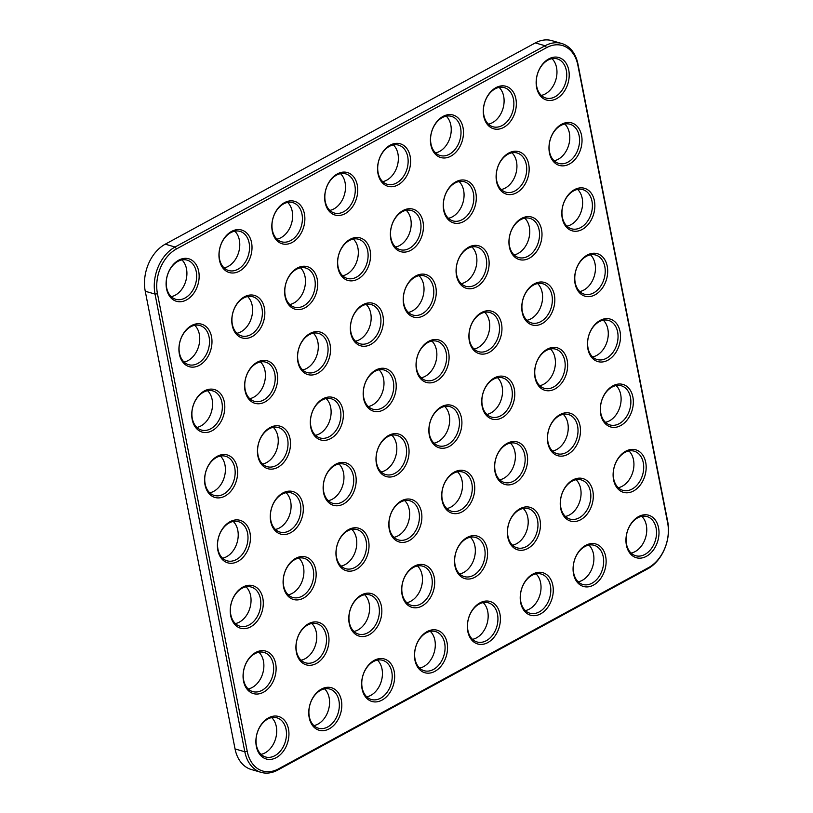 <?xml version="1.0" encoding="UTF-8"?>
<svg xmlns="http://www.w3.org/2000/svg" width="813" height="813" viewBox="0 0 813 813"><rect width="100%" height="100%" fill="white"/><g stroke="black" fill="none" stroke-linecap="round" stroke-linejoin="round"><path stroke-width="1.22" d="M647.727 568.826L277.67 770.094A36.402 26.27 -73.8 0 1 261.085 772.35A36.402 26.27 -73.8 0 1 244.825 751.771L155.029 294.082A36.402 26.27 -73.8 0 1 175.049 247.02L545.106 45.752A36.402 26.27 -73.8 0 1 561.692 43.495A36.402 26.27 -73.8 0 1 577.952 64.064L667.747 521.753A36.402 26.27 -73.8 0 1 647.727 568.826L648.581 567.596L278.524 768.864A34.654 25.01 -73.8 0 1 247.254 751.425L157.458 293.737A34.654 25.01 -73.8 0 1 176.512 248.93L546.57 47.662A34.654 25.01 -73.8 0 1 577.84 65.101L667.636 522.789A34.654 25.01 -73.8 0 1 648.581 567.596M261.085 772.35L251.308 769.505A36.402 26.27 -73.8 0 1 235.048 748.936L145.253 291.247A36.402 26.27 -73.8 0 1 165.273 244.174L535.33 42.906A36.402 26.27 -73.8 0 1 551.915 40.65L561.692 43.495M456.804 439.416A22.134 15.975 106.2 0 0 450.056 404.996A22.134 15.975 106.2 0 0 429.325 435.321A22.134 15.975 106.2 0 0 456.804 439.416M378.289 337.405A22.134 15.975 106.2 0 0 371.531 302.975A22.134 15.975 106.2 0 0 350.799 333.3A22.134 15.975 106.2 0 0 378.289 337.405M338.249 431.54A22.134 15.975 106.2 0 0 331.491 397.11A22.134 15.975 106.2 0 0 310.769 427.435A22.134 15.975 106.2 0 0 338.249 431.54M351.074 496.926A22.134 15.975 106.2 0 0 344.326 462.495A22.134 15.975 106.2 0 0 323.594 492.82A22.134 15.975 106.2 0 0 351.074 496.926M403.939 468.176A22.134 15.975 106.2 0 0 397.191 433.746A22.134 15.975 106.2 0 0 376.46 464.071A22.134 15.975 106.2 0 0 403.939 468.176M443.979 374.031A22.134 15.975 106.2 0 0 437.221 339.61A22.134 15.975 106.2 0 0 416.5 369.935A22.134 15.975 106.2 0 0 443.979 374.031M431.154 308.655A22.134 15.975 106.2 0 0 424.396 274.225A22.134 15.975 106.2 0 0 403.665 304.55A22.134 15.975 106.2 0 0 431.154 308.655M325.424 366.155A22.134 15.975 106.2 0 0 318.666 331.724A22.134 15.975 106.2 0 0 297.934 362.049A22.134 15.975 106.2 0 0 325.424 366.155M391.114 402.791A22.134 15.975 106.2 0 0 384.356 368.36A22.134 15.975 106.2 0 0 363.635 398.685A22.134 15.975 106.2 0 0 391.114 402.791M549.71 316.531A22.134 15.975 106.2 0 0 542.952 282.101A22.134 15.975 106.2 0 0 522.22 312.426A22.134 15.975 106.2 0 0 549.71 316.531M536.885 251.146A22.134 15.975 106.2 0 0 530.127 216.715A22.134 15.975 106.2 0 0 509.395 247.04A22.134 15.975 106.2 0 0 536.885 251.146M429.599 598.937A22.134 15.975 106.2 0 0 422.841 564.517A22.134 15.975 106.2 0 0 402.11 594.842A22.134 15.975 106.2 0 0 429.599 598.937M482.465 570.187A22.134 15.975 106.2 0 0 475.707 535.757A22.134 15.975 106.2 0 0 454.975 566.082A22.134 15.975 106.2 0 0 482.465 570.187M602.575 287.782A22.134 15.975 106.2 0 0 595.817 253.351A22.134 15.975 106.2 0 0 575.086 283.676A22.134 15.975 106.2 0 0 602.575 287.782M495.29 635.573A22.134 15.975 106.2 0 0 488.532 601.142A22.134 15.975 106.2 0 0 467.81 631.467A22.134 15.975 106.2 0 0 495.29 635.573M442.424 664.323A22.134 15.975 106.2 0 0 435.666 629.892A22.134 15.975 106.2 0 0 414.945 660.217A22.134 15.975 106.2 0 0 442.424 664.323M615.4 353.167A22.134 15.975 106.2 0 0 608.642 318.737A22.134 15.975 106.2 0 0 587.921 349.062A22.134 15.975 106.2 0 0 615.4 353.167M509.67 410.667A22.134 15.975 106.2 0 0 502.922 376.236A22.134 15.975 106.2 0 0 482.19 406.561A22.134 15.975 106.2 0 0 509.67 410.667M562.535 381.917A22.134 15.975 106.2 0 0 555.787 347.486A22.134 15.975 106.2 0 0 535.056 377.811A22.134 15.975 106.2 0 0 562.535 381.917M469.64 504.802A22.134 15.975 106.2 0 0 462.882 470.371A22.134 15.975 106.2 0 0 442.15 500.696A22.134 15.975 106.2 0 0 469.64 504.802M496.845 345.281A22.134 15.975 106.2 0 0 490.087 310.851A22.134 15.975 106.2 0 0 469.365 341.175A22.134 15.975 106.2 0 0 496.845 345.281M416.774 533.552A22.134 15.975 106.2 0 0 410.016 499.131A22.134 15.975 106.2 0 0 389.285 529.456A22.134 15.975 106.2 0 0 416.774 533.552M484.02 279.896A22.134 15.975 106.2 0 0 477.261 245.475A22.134 15.975 106.2 0 0 456.53 275.8A22.134 15.975 106.2 0 0 484.02 279.896M601.02 578.063A22.134 15.975 106.2 0 0 594.262 543.643A22.134 15.975 106.2 0 0 573.541 573.968A22.134 15.975 106.2 0 0 601.02 578.063M535.33 541.438A22.134 15.975 106.2 0 0 528.572 507.007A22.134 15.975 106.2 0 0 507.84 537.332A22.134 15.975 106.2 0 0 535.33 541.438M653.886 549.314A22.134 15.975 106.2 0 0 647.128 514.883A22.134 15.975 106.2 0 0 626.406 545.208A22.134 15.975 106.2 0 0 653.886 549.314M588.195 512.688A22.134 15.975 106.2 0 0 581.437 478.257A22.134 15.975 106.2 0 0 560.706 508.582A22.134 15.975 106.2 0 0 588.195 512.688M548.155 606.823A22.134 15.975 106.2 0 0 541.397 572.393A22.134 15.975 106.2 0 0 520.676 602.718A22.134 15.975 106.2 0 0 548.155 606.823M641.061 483.928A22.134 15.975 106.2 0 0 634.303 449.508A22.134 15.975 106.2 0 0 613.571 479.833A22.134 15.975 106.2 0 0 641.061 483.928M589.75 222.396A22.134 15.975 106.2 0 0 582.992 187.966A22.134 15.975 106.2 0 0 562.261 218.291A22.134 15.975 106.2 0 0 589.75 222.396M628.225 418.543A22.134 15.975 106.2 0 0 621.478 384.122A22.134 15.975 106.2 0 0 600.746 414.447A22.134 15.975 106.2 0 0 628.225 418.543M389.559 693.072A22.134 15.975 106.2 0 0 382.801 658.652A22.134 15.975 106.2 0 0 362.08 688.977A22.134 15.975 106.2 0 0 389.559 693.072M245.343 554.425A22.134 15.975 106.2 0 0 238.595 520.005A22.134 15.975 106.2 0 0 217.864 550.33A22.134 15.975 106.2 0 0 245.343 554.425M298.208 525.676A22.134 15.975 106.2 0 0 291.461 491.245A22.134 15.975 106.2 0 0 270.729 521.57A22.134 15.975 106.2 0 0 298.208 525.676M299.763 235.384A22.134 15.975 106.2 0 0 293.015 200.963A22.134 15.975 106.2 0 0 272.284 231.288A22.134 15.975 106.2 0 0 299.763 235.384M352.629 206.634A22.134 15.975 106.2 0 0 345.881 172.204A22.134 15.975 106.2 0 0 325.149 202.528A22.134 15.975 106.2 0 0 352.629 206.634M363.909 562.311A22.134 15.975 106.2 0 0 357.151 527.881A22.134 15.975 106.2 0 0 336.419 558.206A22.134 15.975 106.2 0 0 363.909 562.311M376.734 627.697A22.134 15.975 106.2 0 0 369.976 593.266A22.134 15.975 106.2 0 0 349.244 623.591A22.134 15.975 106.2 0 0 376.734 627.697M522.495 476.052A22.134 15.975 106.2 0 0 515.747 441.622A22.134 15.975 106.2 0 0 495.015 471.947A22.134 15.975 106.2 0 0 522.495 476.052M312.588 300.769A22.134 15.975 106.2 0 0 305.84 266.349A22.134 15.975 106.2 0 0 285.109 296.664A22.134 15.975 106.2 0 0 312.588 300.769M365.454 272.02A22.134 15.975 106.2 0 0 358.706 237.589A22.134 15.975 106.2 0 0 337.974 267.914A22.134 15.975 106.2 0 0 365.454 272.02M219.693 423.664A22.134 15.975 106.2 0 0 212.935 389.234A22.134 15.975 106.2 0 0 192.203 419.559A22.134 15.975 106.2 0 0 219.693 423.664M272.558 394.905A22.134 15.975 106.2 0 0 265.8 360.484A22.134 15.975 106.2 0 0 245.069 390.809A22.134 15.975 106.2 0 0 272.558 394.905M232.518 489.04A22.134 15.975 106.2 0 0 225.76 454.619A22.134 15.975 106.2 0 0 205.039 484.944A22.134 15.975 106.2 0 0 232.518 489.04M285.383 460.29A22.134 15.975 106.2 0 0 278.625 425.86A22.134 15.975 106.2 0 0 257.904 456.184A22.134 15.975 106.2 0 0 285.383 460.29M418.319 243.27A22.134 15.975 106.2 0 0 411.571 208.839A22.134 15.975 106.2 0 0 390.84 239.164A22.134 15.975 106.2 0 0 418.319 243.27M575.36 447.302A22.134 15.975 106.2 0 0 568.612 412.872A22.134 15.975 106.2 0 0 547.881 443.197A22.134 15.975 106.2 0 0 575.36 447.302M405.494 177.884A22.134 15.975 106.2 0 0 398.736 143.454A22.134 15.975 106.2 0 0 378.015 173.779A22.134 15.975 106.2 0 0 405.494 177.884M323.869 656.447A22.134 15.975 106.2 0 0 317.111 622.016A22.134 15.975 106.2 0 0 296.379 652.341A22.134 15.975 106.2 0 0 323.869 656.447M271.003 685.196A22.134 15.975 106.2 0 0 264.245 650.766A22.134 15.975 106.2 0 0 243.524 681.091A22.134 15.975 106.2 0 0 271.003 685.196M336.694 721.832A22.134 15.975 106.2 0 0 329.946 687.402A22.134 15.975 106.2 0 0 309.214 717.727A22.134 15.975 106.2 0 0 336.694 721.832M283.828 750.582A22.134 15.975 106.2 0 0 277.081 716.151A22.134 15.975 106.2 0 0 256.349 746.476A22.134 15.975 106.2 0 0 283.828 750.582M576.915 157.011A22.134 15.975 106.2 0 0 570.167 122.58A22.134 15.975 106.2 0 0 549.436 152.905A22.134 15.975 106.2 0 0 576.915 157.011M564.09 91.625A22.134 15.975 106.2 0 0 557.332 57.195A22.134 15.975 106.2 0 0 536.61 87.519A22.134 15.975 106.2 0 0 564.09 91.625M511.225 120.375A22.134 15.975 106.2 0 0 504.467 85.954A22.134 15.975 106.2 0 0 483.745 116.279A22.134 15.975 106.2 0 0 511.225 120.375M524.05 185.76A22.134 15.975 106.2 0 0 517.302 151.34A22.134 15.975 106.2 0 0 496.57 181.665A22.134 15.975 106.2 0 0 524.05 185.76M471.184 214.51A22.134 15.975 106.2 0 0 464.436 180.09A22.134 15.975 106.2 0 0 443.705 210.415A22.134 15.975 106.2 0 0 471.184 214.51M458.359 149.135A22.134 15.975 106.2 0 0 451.601 114.704A22.134 15.975 106.2 0 0 430.88 145.029A22.134 15.975 106.2 0 0 458.359 149.135M311.044 591.061A22.134 15.975 106.2 0 0 304.286 556.631A22.134 15.975 106.2 0 0 283.554 586.956A22.134 15.975 106.2 0 0 311.044 591.061M258.178 619.811A22.134 15.975 106.2 0 0 251.42 585.38A22.134 15.975 106.2 0 0 230.689 615.705A22.134 15.975 106.2 0 0 258.178 619.811M259.733 329.519A22.134 15.975 106.2 0 0 252.975 295.099A22.134 15.975 106.2 0 0 232.244 325.424A22.134 15.975 106.2 0 0 259.733 329.519M206.868 358.279A22.134 15.975 106.2 0 0 200.11 323.848A22.134 15.975 106.2 0 0 179.378 354.173A22.134 15.975 106.2 0 0 206.868 358.279M246.898 264.144A22.134 15.975 106.2 0 0 240.15 229.713A22.134 15.975 106.2 0 0 219.419 260.038A22.134 15.975 106.2 0 0 246.898 264.144M194.033 292.893A22.134 15.975 106.2 0 0 187.285 258.463A22.134 15.975 106.2 0 0 166.553 288.788A22.134 15.975 106.2 0 0 194.033 292.893M454.741 438.065A20.386 14.715 106.2 0 0 449.924 406.663A20.386 14.715 106.2 0 0 430.107 422.13A20.386 14.715 106.2 0 0 438.532 445.809A20.386 14.715 106.2 0 0 454.741 438.065M376.226 336.054A20.386 14.715 106.2 0 0 371.409 304.651A20.386 14.715 106.2 0 0 351.582 320.109A20.386 14.715 106.2 0 0 360.017 343.797A20.386 14.715 106.2 0 0 376.226 336.054M336.186 430.189A20.386 14.715 106.2 0 0 331.369 398.787A20.386 14.715 106.2 0 0 311.552 414.244A20.386 14.715 106.2 0 0 319.976 437.933A20.386 14.715 106.2 0 0 336.186 430.189M349.011 495.574A20.386 14.715 106.2 0 0 344.204 464.172A20.386 14.715 106.2 0 0 324.377 479.629A20.386 14.715 106.2 0 0 332.812 503.318A20.386 14.715 106.2 0 0 349.011 495.574M401.876 466.825A20.386 14.715 106.2 0 0 397.069 435.422A20.386 14.715 106.2 0 0 377.242 450.88A20.386 14.715 106.2 0 0 385.667 474.558A20.386 14.715 106.2 0 0 401.876 466.825M441.916 372.679A20.386 14.715 106.2 0 0 437.099 341.277A20.386 14.715 106.2 0 0 417.282 356.744A20.386 14.715 106.2 0 0 425.707 380.423A20.386 14.715 106.2 0 0 441.916 372.679M429.091 307.304A20.386 14.715 106.2 0 0 424.274 275.902A20.386 14.715 106.2 0 0 404.447 291.359A20.386 14.715 106.2 0 0 412.882 315.038A20.386 14.715 106.2 0 0 429.091 307.304M323.361 364.803A20.386 14.715 106.2 0 0 318.544 333.401A20.386 14.715 106.2 0 0 298.717 348.858A20.386 14.715 106.2 0 0 307.151 372.547A20.386 14.715 106.2 0 0 323.361 364.803M389.051 401.439A20.386 14.715 106.2 0 0 384.234 370.037A20.386 14.715 106.2 0 0 364.417 385.494A20.386 14.715 106.2 0 0 372.842 409.183A20.386 14.715 106.2 0 0 389.051 401.439M547.647 315.18A20.386 14.715 106.2 0 0 542.83 283.778A20.386 14.715 106.2 0 0 523.013 299.235A20.386 14.715 106.2 0 0 531.438 322.924A20.386 14.715 106.2 0 0 547.647 315.18M534.822 249.794A20.386 14.715 106.2 0 0 530.005 218.392A20.386 14.715 106.2 0 0 510.178 233.849A20.386 14.715 106.2 0 0 518.613 257.538A20.386 14.715 106.2 0 0 534.822 249.794M427.536 597.585A20.386 14.715 106.2 0 0 422.719 566.183A20.386 14.715 106.2 0 0 402.892 581.651A20.386 14.715 106.2 0 0 411.327 605.329A20.386 14.715 106.2 0 0 427.536 597.585M480.402 568.836A20.386 14.715 106.2 0 0 475.585 537.434A20.386 14.715 106.2 0 0 455.758 552.891A20.386 14.715 106.2 0 0 464.193 576.58A20.386 14.715 106.2 0 0 480.402 568.836M600.512 286.43A20.386 14.715 106.2 0 0 595.695 255.028A20.386 14.715 106.2 0 0 575.878 270.485A20.386 14.715 106.2 0 0 584.303 294.174A20.386 14.715 106.2 0 0 600.512 286.43M493.227 634.221A20.386 14.715 106.2 0 0 488.41 602.819A20.386 14.715 106.2 0 0 468.593 618.276A20.386 14.715 106.2 0 0 477.018 641.965A20.386 14.715 106.2 0 0 493.227 634.221M440.361 662.971A20.386 14.715 106.2 0 0 435.544 631.569A20.386 14.715 106.2 0 0 415.728 647.036A20.386 14.715 106.2 0 0 424.152 670.715A20.386 14.715 106.2 0 0 440.361 662.971M613.337 351.816A20.386 14.715 106.2 0 0 608.52 320.413A20.386 14.715 106.2 0 0 588.703 335.871A20.386 14.715 106.2 0 0 597.128 359.549A20.386 14.715 106.2 0 0 613.337 351.816M507.607 409.315A20.386 14.715 106.2 0 0 502.79 377.913A20.386 14.715 106.2 0 0 482.973 393.37A20.386 14.715 106.2 0 0 491.398 417.059A20.386 14.715 106.2 0 0 507.607 409.315M560.472 380.565A20.386 14.715 106.2 0 0 555.655 349.163A20.386 14.715 106.2 0 0 535.838 364.62A20.386 14.715 106.2 0 0 544.263 388.309A20.386 14.715 106.2 0 0 560.472 380.565M467.577 503.45A20.386 14.715 106.2 0 0 462.76 472.048A20.386 14.715 106.2 0 0 442.933 487.515A20.386 14.715 106.2 0 0 451.367 511.194A20.386 14.715 106.2 0 0 467.577 503.45M494.782 343.929A20.386 14.715 106.2 0 0 489.965 312.527A20.386 14.715 106.2 0 0 470.148 327.995A20.386 14.715 106.2 0 0 478.572 351.673A20.386 14.715 106.2 0 0 494.782 343.929M414.711 532.2A20.386 14.715 106.2 0 0 409.894 500.798A20.386 14.715 106.2 0 0 390.067 516.265A20.386 14.715 106.2 0 0 398.502 539.944A20.386 14.715 106.2 0 0 414.711 532.2M481.957 278.544A20.386 14.715 106.2 0 0 477.14 247.142A20.386 14.715 106.2 0 0 457.313 262.609A20.386 14.715 106.2 0 0 465.747 286.288A20.386 14.715 106.2 0 0 481.957 278.544M598.957 576.712A20.386 14.715 106.2 0 0 594.14 545.31A20.386 14.715 106.2 0 0 574.324 560.777A20.386 14.715 106.2 0 0 582.748 584.456A20.386 14.715 106.2 0 0 598.957 576.712M533.267 540.086A20.386 14.715 106.2 0 0 528.45 508.684A20.386 14.715 106.2 0 0 508.623 524.141A20.386 14.715 106.2 0 0 517.058 547.83A20.386 14.715 106.2 0 0 533.267 540.086M651.823 547.962A20.386 14.715 106.2 0 0 647.006 516.56A20.386 14.715 106.2 0 0 627.189 532.027A20.386 14.715 106.2 0 0 635.614 555.706A20.386 14.715 106.2 0 0 651.823 547.962M586.132 511.336A20.386 14.715 106.2 0 0 581.315 479.934A20.386 14.715 106.2 0 0 561.488 495.391A20.386 14.715 106.2 0 0 569.923 519.07A20.386 14.715 106.2 0 0 586.132 511.336M546.092 605.472A20.386 14.715 106.2 0 0 541.275 574.069A20.386 14.715 106.2 0 0 521.458 589.527A20.386 14.715 106.2 0 0 529.883 613.215A20.386 14.715 106.2 0 0 546.092 605.472M638.998 482.576A20.386 14.715 106.2 0 0 634.181 451.174A20.386 14.715 106.2 0 0 614.354 466.642A20.386 14.715 106.2 0 0 622.788 490.32A20.386 14.715 106.2 0 0 638.998 482.576M587.687 221.045A20.386 14.715 106.2 0 0 582.87 189.642A20.386 14.715 106.2 0 0 563.043 205.1A20.386 14.715 106.2 0 0 571.478 228.788A20.386 14.715 106.2 0 0 587.687 221.045M626.162 417.191A20.386 14.715 106.2 0 0 621.356 385.789A20.386 14.715 106.2 0 0 601.529 401.256A20.386 14.715 106.2 0 0 609.963 424.935A20.386 14.715 106.2 0 0 626.162 417.191M387.496 691.721A20.386 14.715 106.2 0 0 382.679 660.319A20.386 14.715 106.2 0 0 362.862 675.786A20.386 14.715 106.2 0 0 371.287 699.465A20.386 14.715 106.2 0 0 387.496 691.721M243.28 553.074A20.386 14.715 106.2 0 0 238.473 521.672A20.386 14.715 106.2 0 0 218.646 537.139A20.386 14.715 106.2 0 0 227.081 560.818A20.386 14.715 106.2 0 0 243.28 553.074M296.145 524.324A20.386 14.715 106.2 0 0 291.339 492.922A20.386 14.715 106.2 0 0 271.512 508.379A20.386 14.715 106.2 0 0 279.946 532.068A20.386 14.715 106.2 0 0 296.145 524.324M297.7 234.032A20.386 14.715 106.2 0 0 292.883 202.63A20.386 14.715 106.2 0 0 273.066 218.097A20.386 14.715 106.2 0 0 281.491 241.776A20.386 14.715 106.2 0 0 297.7 234.032M350.566 205.283A20.386 14.715 106.2 0 0 345.749 173.88A20.386 14.715 106.2 0 0 325.932 189.338A20.386 14.715 106.2 0 0 334.356 213.026A20.386 14.715 106.2 0 0 350.566 205.283M361.846 560.96A20.386 14.715 106.2 0 0 357.029 529.558A20.386 14.715 106.2 0 0 337.202 545.015A20.386 14.715 106.2 0 0 345.637 568.704A20.386 14.715 106.2 0 0 361.846 560.96M374.671 626.345A20.386 14.715 106.2 0 0 369.854 594.943A20.386 14.715 106.2 0 0 350.037 610.4A20.386 14.715 106.2 0 0 358.462 634.079A20.386 14.715 106.2 0 0 374.671 626.345M520.442 474.701A20.386 14.715 106.2 0 0 515.625 443.298A20.386 14.715 106.2 0 0 495.798 458.756A20.386 14.715 106.2 0 0 504.233 482.444A20.386 14.715 106.2 0 0 520.442 474.701M310.536 299.418A20.386 14.715 106.2 0 0 305.718 268.016A20.386 14.715 106.2 0 0 285.891 283.483A20.386 14.715 106.2 0 0 294.326 307.162A20.386 14.715 106.2 0 0 310.536 299.418M363.401 270.668A20.386 14.715 106.2 0 0 358.584 239.266A20.386 14.715 106.2 0 0 338.757 254.723A20.386 14.715 106.2 0 0 347.192 278.412A20.386 14.715 106.2 0 0 363.401 270.668M217.63 422.313A20.386 14.715 106.2 0 0 212.813 390.911A20.386 14.715 106.2 0 0 192.986 406.368A20.386 14.715 106.2 0 0 201.421 430.047A20.386 14.715 106.2 0 0 217.63 422.313M270.495 393.553A20.386 14.715 106.2 0 0 265.678 362.151A20.386 14.715 106.2 0 0 245.851 377.618A20.386 14.715 106.2 0 0 254.286 401.297A20.386 14.715 106.2 0 0 270.495 393.553M230.455 487.688A20.386 14.715 106.2 0 0 225.638 456.286A20.386 14.715 106.2 0 0 205.821 471.753A20.386 14.715 106.2 0 0 214.246 495.432A20.386 14.715 106.2 0 0 230.455 487.688M283.32 458.939A20.386 14.715 106.2 0 0 278.503 427.536A20.386 14.715 106.2 0 0 258.686 443.004A20.386 14.715 106.2 0 0 267.111 466.682A20.386 14.715 106.2 0 0 283.32 458.939M416.256 241.918A20.386 14.715 106.2 0 0 411.449 210.516A20.386 14.715 106.2 0 0 391.622 225.973A20.386 14.715 106.2 0 0 400.057 249.662A20.386 14.715 106.2 0 0 416.256 241.918M573.307 445.951A20.386 14.715 106.2 0 0 568.49 414.549A20.386 14.715 106.2 0 0 548.663 430.006A20.386 14.715 106.2 0 0 557.098 453.695A20.386 14.715 106.2 0 0 573.307 445.951M403.431 176.533A20.386 14.715 106.2 0 0 398.614 145.131A20.386 14.715 106.2 0 0 378.797 160.588A20.386 14.715 106.2 0 0 387.222 184.277A20.386 14.715 106.2 0 0 403.431 176.533M321.806 655.095A20.386 14.715 106.2 0 0 316.989 623.693A20.386 14.715 106.2 0 0 297.172 639.15A20.386 14.715 106.2 0 0 305.597 662.839A20.386 14.715 106.2 0 0 321.806 655.095M268.94 683.845A20.386 14.715 106.2 0 0 264.123 652.443A20.386 14.715 106.2 0 0 244.307 667.9A20.386 14.715 106.2 0 0 252.731 691.589A20.386 14.715 106.2 0 0 268.94 683.845M334.631 720.481A20.386 14.715 106.2 0 0 329.814 689.078A20.386 14.715 106.2 0 0 309.997 704.536A20.386 14.715 106.2 0 0 318.422 728.224A20.386 14.715 106.2 0 0 334.631 720.481M281.765 749.23A20.386 14.715 106.2 0 0 276.948 717.828A20.386 14.715 106.2 0 0 257.132 733.285A20.386 14.715 106.2 0 0 265.556 756.974A20.386 14.715 106.2 0 0 281.765 749.23M574.852 155.659A20.386 14.715 106.2 0 0 570.045 124.257A20.386 14.715 106.2 0 0 550.218 139.714A20.386 14.715 106.2 0 0 558.653 163.403A20.386 14.715 106.2 0 0 574.852 155.659M562.027 90.273A20.386 14.715 106.2 0 0 557.21 58.871A20.386 14.715 106.2 0 0 537.393 74.339A20.386 14.715 106.2 0 0 545.818 98.017A20.386 14.715 106.2 0 0 562.027 90.273M509.162 119.023A20.386 14.715 106.2 0 0 504.345 87.621A20.386 14.715 106.2 0 0 484.528 103.088A20.386 14.715 106.2 0 0 492.952 126.767A20.386 14.715 106.2 0 0 509.162 119.023M521.987 184.409A20.386 14.715 106.2 0 0 517.18 153.007A20.386 14.715 106.2 0 0 497.353 168.474A20.386 14.715 106.2 0 0 505.788 192.153A20.386 14.715 106.2 0 0 521.987 184.409M469.121 213.158A20.386 14.715 106.2 0 0 464.314 181.756A20.386 14.715 106.2 0 0 444.487 197.224A20.386 14.715 106.2 0 0 452.922 220.902A20.386 14.715 106.2 0 0 469.121 213.158M456.296 147.783A20.386 14.715 106.2 0 0 451.479 116.381A20.386 14.715 106.2 0 0 431.662 131.838A20.386 14.715 106.2 0 0 440.087 155.517A20.386 14.715 106.2 0 0 456.296 147.783M308.981 589.71A20.386 14.715 106.2 0 0 304.164 558.307A20.386 14.715 106.2 0 0 284.337 573.765A20.386 14.715 106.2 0 0 292.771 597.453A20.386 14.715 106.2 0 0 308.981 589.71M256.115 618.459A20.386 14.715 106.2 0 0 251.298 587.057A20.386 14.715 106.2 0 0 231.471 602.524A20.386 14.715 106.2 0 0 239.906 626.203A20.386 14.715 106.2 0 0 256.115 618.459M257.67 328.167A20.386 14.715 106.2 0 0 252.853 296.765A20.386 14.715 106.2 0 0 233.026 312.233A20.386 14.715 106.2 0 0 241.461 335.911A20.386 14.715 106.2 0 0 257.67 328.167M204.805 356.927A20.386 14.715 106.2 0 0 199.988 325.525A20.386 14.715 106.2 0 0 180.161 340.982A20.386 14.715 106.2 0 0 188.596 364.671A20.386 14.715 106.2 0 0 204.805 356.927M244.835 262.792A20.386 14.715 106.2 0 0 240.018 231.39A20.386 14.715 106.2 0 0 220.201 246.847A20.386 14.715 106.2 0 0 228.626 270.526A20.386 14.715 106.2 0 0 244.835 262.792M191.97 291.542A20.386 14.715 106.2 0 0 187.163 260.14A20.386 14.715 106.2 0 0 167.336 275.597A20.386 14.715 106.2 0 0 175.771 299.286A20.386 14.715 106.2 0 0 191.97 291.542M434 443.176A20.386 14.715 106.2 0 0 444.975 435.219A20.386 14.715 106.2 0 0 444.691 406.449M355.484 341.165A20.386 14.715 106.2 0 0 366.45 333.208A20.386 14.715 106.2 0 0 366.175 304.438M315.444 435.301A20.386 14.715 106.2 0 0 326.409 427.343A20.386 14.715 106.2 0 0 326.135 398.573M328.269 500.686A20.386 14.715 106.2 0 0 339.245 492.729A20.386 14.715 106.2 0 0 338.96 463.959M381.134 471.936A20.386 14.715 106.2 0 0 392.11 463.979A20.386 14.715 106.2 0 0 391.825 435.209M421.175 377.791A20.386 14.715 106.2 0 0 432.14 369.844A20.386 14.715 106.2 0 0 431.866 341.064M408.35 312.416A20.386 14.715 106.2 0 0 419.315 304.458A20.386 14.715 106.2 0 0 419.03 275.688M302.619 369.915A20.386 14.715 106.2 0 0 313.584 361.958A20.386 14.715 106.2 0 0 313.31 333.188M368.309 406.551A20.386 14.715 106.2 0 0 379.275 398.594A20.386 14.715 106.2 0 0 379 369.824M526.905 320.292A20.386 14.715 106.2 0 0 537.871 312.334A20.386 14.715 106.2 0 0 537.596 283.564M514.08 254.906A20.386 14.715 106.2 0 0 525.046 246.949A20.386 14.715 106.2 0 0 524.761 218.179M406.795 602.697A20.386 14.715 106.2 0 0 417.76 594.74A20.386 14.715 106.2 0 0 417.486 565.97M459.66 573.948A20.386 14.715 106.2 0 0 470.625 565.99A20.386 14.715 106.2 0 0 470.351 537.22M579.771 291.542A20.386 14.715 106.2 0 0 590.736 283.585A20.386 14.715 106.2 0 0 590.462 254.815M472.485 639.333A20.386 14.715 106.2 0 0 483.45 631.376A20.386 14.715 106.2 0 0 483.176 602.606M419.62 668.083A20.386 14.715 106.2 0 0 430.585 660.126A20.386 14.715 106.2 0 0 430.311 631.355M592.596 356.927A20.386 14.715 106.2 0 0 603.571 348.97A20.386 14.715 106.2 0 0 603.287 320.2M486.865 414.427A20.386 14.715 106.2 0 0 497.841 406.47A20.386 14.715 106.2 0 0 497.556 377.699M539.73 385.677A20.386 14.715 106.2 0 0 550.706 377.72A20.386 14.715 106.2 0 0 550.421 348.95M446.825 508.562A20.386 14.715 106.2 0 0 457.8 500.605A20.386 14.715 106.2 0 0 457.516 471.835M474.04 349.041A20.386 14.715 106.2 0 0 485.005 341.084A20.386 14.715 106.2 0 0 484.731 312.314M393.97 537.312A20.386 14.715 106.2 0 0 404.935 529.365A20.386 14.715 106.2 0 0 404.65 500.584M461.215 283.656A20.386 14.715 106.2 0 0 472.18 275.698A20.386 14.715 106.2 0 0 471.896 246.928M578.216 581.823A20.386 14.715 106.2 0 0 589.181 573.876A20.386 14.715 106.2 0 0 588.907 545.096M512.525 545.198A20.386 14.715 106.2 0 0 523.491 537.241A20.386 14.715 106.2 0 0 523.216 508.471M631.081 553.074A20.386 14.715 106.2 0 0 642.046 545.116A20.386 14.715 106.2 0 0 641.772 516.346M565.391 516.448A20.386 14.715 106.2 0 0 576.356 508.491A20.386 14.715 106.2 0 0 576.082 479.721M525.35 610.583A20.386 14.715 106.2 0 0 536.316 602.626A20.386 14.715 106.2 0 0 536.041 573.856M618.256 487.688A20.386 14.715 106.2 0 0 629.221 479.731A20.386 14.715 106.2 0 0 628.937 450.961M566.946 226.156A20.386 14.715 106.2 0 0 577.911 218.199A20.386 14.715 106.2 0 0 577.626 189.429M605.421 422.303A20.386 14.715 106.2 0 0 616.396 414.356A20.386 14.715 106.2 0 0 616.112 385.575M366.754 696.832A20.386 14.715 106.2 0 0 377.73 688.875A20.386 14.715 106.2 0 0 377.445 660.105M222.538 558.185A20.386 14.715 106.2 0 0 233.514 550.228A20.386 14.715 106.2 0 0 233.229 521.458M275.404 529.436A20.386 14.715 106.2 0 0 286.379 521.479A20.386 14.715 106.2 0 0 286.095 492.708M276.959 239.144A20.386 14.715 106.2 0 0 287.934 231.187A20.386 14.715 106.2 0 0 287.65 202.417M329.824 210.394A20.386 14.715 106.2 0 0 340.799 202.437A20.386 14.715 106.2 0 0 340.515 173.667M341.104 566.072A20.386 14.715 106.2 0 0 352.07 558.114A20.386 14.715 106.2 0 0 351.785 529.344M353.929 631.457A20.386 14.715 106.2 0 0 364.895 623.5A20.386 14.715 106.2 0 0 364.62 594.72M499.69 479.812A20.386 14.715 106.2 0 0 510.666 471.855A20.386 14.715 106.2 0 0 510.381 443.085M289.784 304.529A20.386 14.715 106.2 0 0 300.759 296.572A20.386 14.715 106.2 0 0 300.475 267.802M342.649 275.78A20.386 14.715 106.2 0 0 353.625 267.823A20.386 14.715 106.2 0 0 353.34 239.052M196.888 427.425A20.386 14.715 106.2 0 0 207.854 419.467A20.386 14.715 106.2 0 0 207.579 390.697M249.754 398.665A20.386 14.715 106.2 0 0 260.719 390.707A20.386 14.715 106.2 0 0 260.445 361.937M209.713 492.8A20.386 14.715 106.2 0 0 220.689 484.853A20.386 14.715 106.2 0 0 220.404 456.073M262.579 464.05A20.386 14.715 106.2 0 0 273.544 456.093A20.386 14.715 106.2 0 0 273.27 427.323M395.514 247.03A20.386 14.715 106.2 0 0 406.49 239.073A20.386 14.715 106.2 0 0 406.205 210.303M552.555 451.063A20.386 14.715 106.2 0 0 563.531 443.105A20.386 14.715 106.2 0 0 563.246 414.335M382.689 181.645A20.386 14.715 106.2 0 0 393.665 173.687A20.386 14.715 106.2 0 0 393.38 144.917M301.064 660.207A20.386 14.715 106.2 0 0 312.029 652.25A20.386 14.715 106.2 0 0 311.755 623.48M248.199 688.957A20.386 14.715 106.2 0 0 259.164 680.999A20.386 14.715 106.2 0 0 258.89 652.229M313.889 725.592A20.386 14.715 106.2 0 0 324.865 717.635A20.386 14.715 106.2 0 0 324.58 688.865M261.024 754.342A20.386 14.715 106.2 0 0 271.999 746.385A20.386 14.715 106.2 0 0 271.715 717.615M554.11 160.771A20.386 14.715 106.2 0 0 565.086 152.814A20.386 14.715 106.2 0 0 564.801 124.043M541.285 95.385A20.386 14.715 106.2 0 0 552.251 87.428A20.386 14.715 106.2 0 0 551.976 58.658M488.42 124.135A20.386 14.715 106.2 0 0 499.385 116.178A20.386 14.715 106.2 0 0 499.111 87.408M501.245 189.52A20.386 14.715 106.2 0 0 512.22 181.563A20.386 14.715 106.2 0 0 511.936 152.793M448.38 218.28A20.386 14.715 106.2 0 0 459.355 210.323A20.386 14.715 106.2 0 0 459.071 181.543M435.555 152.895A20.386 14.715 106.2 0 0 446.53 144.938A20.386 14.715 106.2 0 0 446.246 116.168M288.239 594.821A20.386 14.715 106.2 0 0 299.204 586.864A20.386 14.715 106.2 0 0 298.92 558.094M235.374 623.571A20.386 14.715 106.2 0 0 246.339 615.614A20.386 14.715 106.2 0 0 246.054 586.844M236.918 333.279A20.386 14.715 106.2 0 0 247.894 325.332A20.386 14.715 106.2 0 0 247.609 296.552M184.063 362.039A20.386 14.715 106.2 0 0 195.029 354.082A20.386 14.715 106.2 0 0 194.744 325.312M224.093 267.904A20.386 14.715 106.2 0 0 235.069 259.947A20.386 14.715 106.2 0 0 234.784 231.177M171.228 296.654A20.386 14.715 106.2 0 0 182.203 288.696A20.386 14.715 106.2 0 0 181.919 259.926M277.67 770.094L278.524 768.864M247.254 751.425L244.825 751.771L235.048 748.936M667.747 521.753L667.636 522.789M157.458 293.737L155.029 294.082L145.253 291.247M546.57 47.662L545.106 45.752L535.33 42.906M577.952 64.064L577.84 65.101M165.273 244.174L175.049 247.02L176.512 248.93"/></g></svg>
